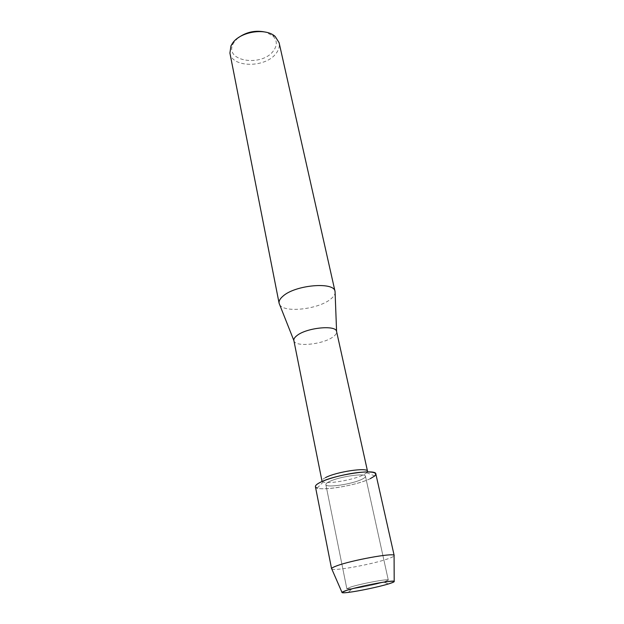 <?xml version="1.0" encoding="UTF-8"?>
<svg xmlns="http://www.w3.org/2000/svg" width="624" height="624" viewBox="0 0 624 624"><rect width="100%" height="100%" fill="white"/><g stroke="black" fill="none" stroke-linecap="round" stroke-linejoin="round"><path stroke-width="0.47" stroke-dasharray="3.12 2.34" d="M384.275 581.896L388.292 580.078C389.095 578.425 360.649 583.705 350.462 587.129L346.858 588.806L351.866 588.783C359.798 587.87 376.077 584.438 383.705 582.067L388.292 580.078C389.095 578.425 360.649 583.705 350.462 587.129L346.858 588.806L351.866 588.783C359.798 587.87 376.077 584.438 383.705 582.067L384.275 581.896M361.904 479.294C364.4 478.093 365.586 477.079 365.461 476.252C365.773 472.672 338.419 476.752 329.043 481.744C326.797 482.875 325.728 483.826 325.853 484.598C325.829 488.14 352.178 484.208 361.904 479.294C364.4 478.093 365.586 477.079 365.461 476.252C365.773 472.672 338.419 476.752 329.043 481.744C326.797 482.875 325.728 483.826 325.853 484.598C325.829 488.14 352.178 484.208 361.904 479.294M325.588 477.586C323.021 478.904 321.812 480.012 321.961 480.909L323.248 481.97C328.637 484.232 353.761 479.778 363.425 474.887L366.787 472.789L367.536 471.307M293.865 340.548C294.45 347.404 323.162 344.565 333.161 336.812C335.751 334.932 336.898 333.169 336.593 331.539M279.622 304.582C283.748 313.225 318.412 309.379 330.619 299.146C333.341 297.008 334.846 294.918 335.119 292.882M229.913 53.071C231.972 67.977 265.699 67.969 276.089 53.43C278.834 49.889 279.841 46.316 279.1 42.705M238.103 37.877L234.406 41.714L233.041 44.008C224.032 61.363 261.885 67.22 273.421 50.856C277.516 45.224 277.235 40.162 272.587 35.669L265.481 32.113M323.248 481.97L317.195 488.069C324.511 490.901 357.388 485.027 370.266 478.67C374.174 476.814 376.038 475.238 375.843 473.951M331.804 569.018C334.285 571.295 372.887 564.221 388.042 558.784C391.521 557.575 393.541 556.616 394.087 555.89M315.424 486.681C315.494 492.071 355.313 486.135 370.266 478.67M388.292 580.078L365.461 476.252L388.292 580.078M366.787 472.789L374.782 475.933M272.587 35.669L275.215 36.512M233.041 44.008L230.966 45.841M346.858 588.806L325.853 484.598L346.858 588.806M351.866 588.783L348.325 592.402L351.866 588.783M383.705 582.067L388.401 583.955L383.705 582.067"/><path stroke-width="0.94" d="M389.126 583.736C397.254 581.03 395.413 580.507 383.596 582.161C372.099 583.931 354.284 587.902 346.429 590.429C339.947 592.621 340.587 593.284 348.325 592.402C358.363 591.201 378.737 586.911 388.401 583.955L389.126 583.736C392.948 582.543 394.641 581.747 394.196 581.35C393.619 579.727 358.777 586.326 346.429 590.429L341.975 592.355C341.734 592.933 343.847 592.948 348.325 592.402C358.363 591.201 378.737 586.911 388.401 583.955L389.126 583.736M321.945 480.815L293.865 340.548C293.6 339.043 294.614 337.405 296.899 335.626C306.439 327.662 336.266 324.691 336.593 331.539L367.536 471.307C367.903 467.095 336.32 471.752 325.588 477.586M370.266 478.67L374.782 475.933C377.879 472.329 372.364 471.19 358.231 472.516C344.9 474.037 327.857 478.483 320.143 482.407C315.073 485.066 314.09 486.954 317.195 488.069M335.119 292.882L335.049 291.47C334.456 281.455 295.066 284.872 282.867 296.26C279.973 298.756 278.717 301.088 279.107 303.256L279.622 304.582M335.049 291.47L279.1 42.705L275.215 36.512C265.902 27.518 240.131 31.551 232.495 43.274L230.966 45.841L229.913 53.071L279.107 303.256M265.481 32.113C255.505 29.999 246.379 31.925 238.103 37.877M394.087 555.89L394.079 555.368C393.455 552.638 351.367 560.274 336.765 565.835C333.583 566.998 331.859 567.895 331.594 568.534L331.804 569.018M394.181 555.539L375.843 473.951C376.436 468.476 334.285 474.763 320.143 482.407C316.805 484.107 315.237 485.534 315.424 486.681L331.57 568.737M336.593 331.539L335.065 291.556M293.865 340.54L279.131 303.342M394.196 581.35L394.079 555.368M341.975 592.355L331.594 568.534"/></g></svg>
